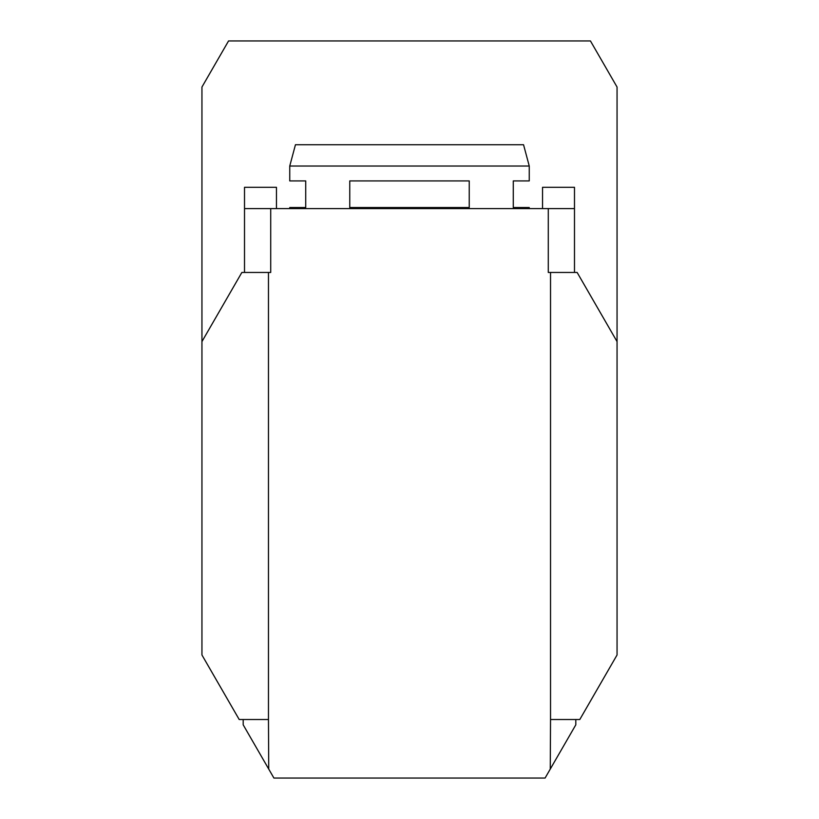 <?xml version="1.0" encoding="UTF-8"?>
<svg xmlns="http://www.w3.org/2000/svg" width="819" height="819" viewBox="0 0 819 819"><rect width="100%" height="100%" fill="white"/><g stroke="black" fill="none" stroke-linecap="round" stroke-linejoin="round"><path stroke-width="1.23" d="M201.945 341.595L241.861 272.461L268.468 272.461L268.468 719.512L239.199 719.512L201.945 654.985L201.945 87.039L228.552 40.95L590.448 40.95L617.055 87.039L617.055 654.985L579.801 719.512L550.532 719.512L550.532 272.461L577.139 272.461L617.055 341.595M276.453 187.305L276.453 208.589L276.453 187.305L244.512 187.305L244.512 208.589L270.72 208.589L270.72 272.461L268.468 272.461M268.468 719.512L268.734 769.082L273.915 778.05L545.085 778.05L575.808 724.825L575.808 719.512M550.266 769.082L550.532 719.512M270.72 208.589L548.28 208.589L548.28 272.461L550.532 272.461M244.512 272.461L244.512 208.589M542.547 208.589L542.547 187.305L574.488 187.305L574.488 272.461M574.488 187.305L574.488 208.589L548.28 208.589M243.192 719.512L243.192 724.825L268.734 769.082M289.752 166.022L295.454 144.728L523.546 144.728L529.248 166.022L289.752 166.022L289.752 180.917L305.722 180.917L305.722 207.524L289.752 207.524L289.752 208.589M469.236 207.524L349.764 207.524L349.764 180.917L469.236 180.917L469.236 207.524M529.248 208.589L529.248 207.524L513.278 207.524L513.278 180.917L529.248 180.917L529.248 166.022"/></g></svg>
